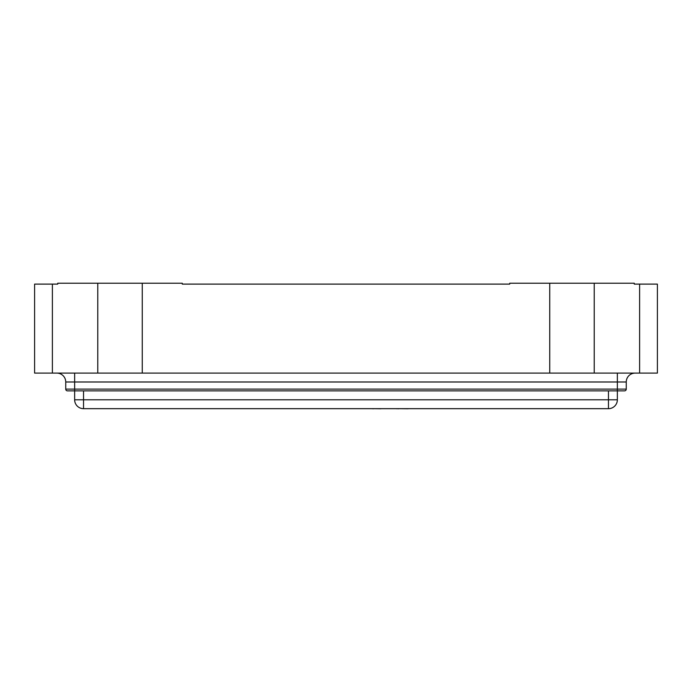 <?xml version="1.0" encoding="UTF-8"?>
<svg xmlns="http://www.w3.org/2000/svg" width="692" height="692" viewBox="0 0 692 692"><rect width="100%" height="100%" fill="white"/><g stroke="black" fill="none" stroke-linecap="round" stroke-linejoin="round"><path stroke-width="1.04" d="M635.161 373.092A8.901 8.901 0 0 0 626.26 381.993L626.26 389.103A1.782 1.782 0 0 1 624.478 390.885L617.359 390.885L617.359 399.786A8.901 8.901 0 0 1 608.467 408.678L83.533 408.678A8.901 8.901 0 0 1 74.641 399.786L74.641 390.885L67.522 390.885A1.782 1.782 0 0 1 65.74 389.103L65.74 381.993A8.901 8.901 0 0 0 56.839 373.092M142.258 373.092L142.258 283.227L182.29 283.227L182.29 284.118L509.71 284.118L509.71 283.227L549.742 283.227L549.742 373.092L52.393 373.092L52.393 284.118L34.6 284.118L34.6 373.092L52.393 373.092M639.607 284.118L639.607 373.092L594.229 373.092L594.229 283.227L634.27 283.227L634.27 284.118L657.4 284.118L657.4 373.092L657.4 284.118M639.607 373.092L657.4 373.092M594.229 373.092L549.742 373.092M142.258 283.227L57.73 283.227L57.73 284.118L52.393 284.118M97.771 283.227L97.771 373.092M626.26 389.103L617.359 389.103L617.359 390.885L74.641 390.885L74.641 389.103L617.359 389.103L617.359 381.993L74.641 381.993L74.641 389.103L65.74 389.103M549.742 283.227L594.229 283.227M380.877 408.773L373.671 408.678M373.671 408.773L371.336 408.678M381.612 408.678L395.167 408.678M449.324 408.678L408.514 408.678M408.107 408.773L398.782 408.678M396.706 408.773L398.159 408.678M398.782 408.773L398.159 408.773M466.616 408.678L450.328 408.678M356.518 408.678L274.439 408.678M74.641 373.092L74.641 381.993L65.74 381.993M626.26 381.993L617.359 381.993L617.359 373.092M83.533 390.885L83.533 399.786L608.467 399.786L608.467 390.885M74.641 399.786L83.533 399.786L83.533 408.678M608.467 408.678L608.467 399.786L617.359 399.786"/></g></svg>

